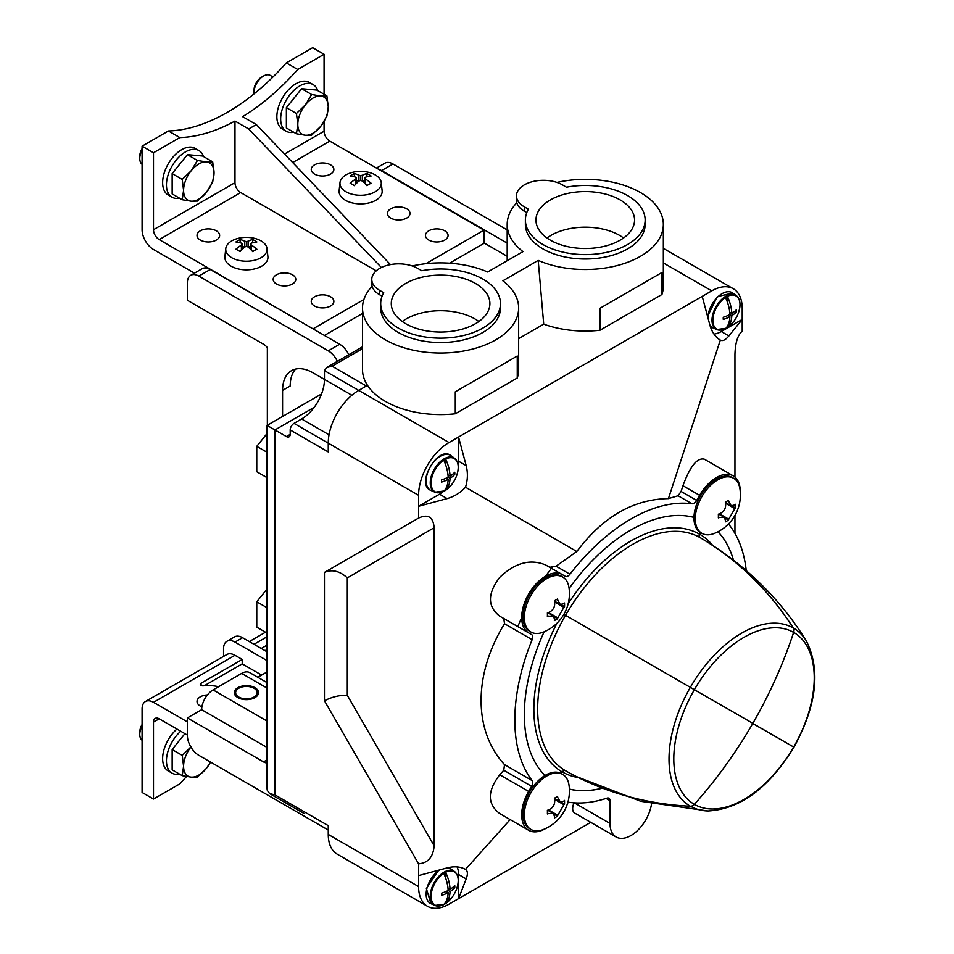 <?xml version="1.0" encoding="UTF-8"?>
<svg xmlns="http://www.w3.org/2000/svg" width="954" height="954" viewBox="0 0 954 954"><rect width="100%" height="100%" fill="white"/><g stroke="black" fill="none" stroke-linecap="round" stroke-linejoin="round"><path stroke-width="1.43" d="M321.546 393.966L267.072 425.412L286.379 436.562A5.39 3.112 -120 0 0 289.074 436.825A5.39 3.112 -120 0 0 290.195 434.368L290.195 429.968A5.39 3.112 120 0 1 293.999 423.373L301.607 418.973A32.305 18.651 120 0 0 324.455 379.406L324.455 370.617L326.685 367.505L332.075 366.217L362.508 348.651M556.945 182.429A78.073 45.076 180 0 1 663.34 224.428A78.073 45.076 180 0 1 620.052 264.783A78.073 45.076 180 0 1 538.199 260.394L502.877 280.798A78.073 45.076 180 0 1 518.654 307.963L518.654 369.52A78.073 45.076 180 0 1 517.259 377.999L455.285 413.786A78.073 45.076 180 0 1 362.508 369.52L362.508 307.963A78.073 45.076 180 0 1 372.132 286.283M663.34 224.428L663.34 285.985A78.073 45.076 180 0 1 661.945 294.476L599.959 330.251A78.073 45.076 180 0 1 543.72 324.145L518.654 338.622M332.075 366.217L366.336 386L358.728 390.401A43.073 24.876 120 0 0 328.259 443.157L328.259 451.946L290.195 429.968M324.455 700.785C332.075 696.861 339.684 695.037 347.304 695.323L434.153 845.769C433.211 857.038 428.024 863.048 418.579 863.811L324.455 700.785L324.455 572.412L418.579 518.07L418.579 495.293A43.073 24.876 120 0 1 449.036 442.537L711.756 290.863L663.34 262.922M267.072 425.412L267.072 788.278A26.927 15.538 0 0 0 267.347 790.472L269.66 793.633L274.955 794.873L328.259 825.639L328.259 834.44A43.073 24.876 120 0 0 337.191 854.152L427.499 906.3A43.073 24.876 120 0 0 449.036 904.165L590.753 822.348M418.579 863.811L418.579 886.576A43.073 24.876 120 0 0 427.499 906.3M711.756 290.863A43.073 24.876 120 0 1 733.292 288.728A43.073 24.876 120 0 1 742.212 308.452L742.212 331.217C737.8 334.89 735.379 342.51 734.95 354.065L734.95 477.083M702.227 296.36L709.848 324.944C711.839 332.016 715.333 337.072 720.33 340.101L668.42 498.608L678.091 495.758L691.96 503.772A164.231 94.816 120 0 0 569.943 574.213A5.39 3.112 120 0 1 565.245 576.288L562.3 574.594A33.652 19.426 120 0 0 528.647 594.02A33.652 19.426 120 0 0 528.647 632.872L531.593 634.577A5.39 3.112 120 0 1 532.141 639.681A164.231 94.816 120 0 0 532.141 780.575A5.39 3.112 120 0 1 531.593 786.311L528.647 791.426A33.652 19.426 120 0 0 528.647 830.278A33.652 19.426 120 0 0 545.557 828.573M549.683 567.308L556.075 566.211L576.824 551.495L465.504 487.22C467.77 480.005 467.997 472.802 466.184 465.624L458.552 437.051L458.552 461.223A26.927 15.538 120 0 1 458.194 465.731M576.824 551.495C602.821 516.841 633.349 499.216 668.42 498.608M720.33 340.101C722.715 341.341 725.565 339.946 728.892 335.939L742.212 319.447L721.272 331.539A26.927 15.538 120 0 1 713.962 334.067M740.232 491.382A33.652 19.426 120 0 0 733.256 475.891L704.362 459.208C697.219 457.431 690.088 466.267 682.957 485.705L681.084 491.429L678.091 495.758M734.95 533.369L734.95 515.446M465.504 487.22C460.388 492.789 454.259 496.581 447.14 498.596L439.52 494.196A26.927 15.538 120 0 0 443.24 491.632M439.52 494.196L418.579 506.288L447.14 498.596M418.579 518.07C428.024 513.741 433.211 516.961 434.153 527.729L347.304 577.874L347.304 695.323M434.153 845.769L434.153 527.729M510.14 819.593L465.504 869.392C460.388 866.578 454.259 866.077 447.14 867.901L418.579 875.593M528.647 830.278L499.753 813.595C487.22 804.019 487.22 791.069 499.753 774.743L503.772 770.248L531.593 786.311M545.652 564.971L562.3 574.594L545.652 564.971C530.352 558.627 515.053 562.741 499.753 577.337C487.375 593.615 487.375 606.565 499.753 616.189L503.772 618.514L504.523 623.737C473.279 674.263 473.279 730.919 504.523 764.631L503.772 770.248M606.088 798.415L610.011 800.68L610.011 823.445A29.61 17.1 120 0 0 616.141 837.004L574.749 813.106C572.281 811.532 572.006 808.11 573.938 802.815M465.504 869.392C467.77 870.847 467.997 874.007 466.184 878.896L458.552 874.496A26.927 15.538 120 0 0 457.097 866.9M458.552 874.496L458.552 898.668L466.184 878.896M719.495 517.497L724.48 517.462L725.577 521.015A41.404 23.898 60 0 1 725.326 521.886A39.651 22.896 0 0 0 728.498 520.061A41.404 23.898 -120 0 0 728.749 519.179L734.842 508.625A41.404 23.898 0 0 0 735.474 507.969A39.651 22.896 -120 0 0 735.474 504.308A41.404 23.898 180 0 1 734.842 504.964L731.217 505.787L728.749 501.446A41.404 23.898 -120 0 0 728.498 500.278A39.651 22.896 180 0 1 725.326 502.102A41.404 23.898 60 0 1 725.577 503.283C726.113 508.267 724.074 511.785 719.495 513.836A41.404 23.898 180 0 1 718.35 514.194A39.651 22.896 60 0 1 718.35 517.855A41.404 23.898 0 0 0 719.495 517.497L718.386 516.853M714.391 533.393A31.768 18.341 -60 0 1 701.87 533.31A31.768 18.341 -60 0 1 695.752 523.746A31.768 18.341 -60 0 1 707.093 489.116A31.768 18.341 -60 0 1 733.638 478.288A31.768 18.341 -60 0 1 739.97 489.08A41.463 41.463 0 0 1 714.391 533.393M548.538 616.201L553.523 616.165L554.62 619.706A41.404 23.898 60 0 1 554.369 620.589A39.651 22.896 0 0 0 557.541 618.764A41.404 23.898 -120 0 0 557.792 617.882L563.886 607.328A41.404 23.898 0 0 0 564.518 606.672A39.651 22.896 -120 0 0 564.518 603.011A41.404 23.898 180 0 1 563.886 603.667L560.26 604.49L557.792 600.149A41.404 23.898 -120 0 0 557.541 598.981A39.651 22.896 180 0 1 554.369 600.805A41.404 23.898 60 0 1 554.62 601.986C555.156 606.971 553.117 610.488 548.538 612.528A41.404 23.898 180 0 1 547.381 612.897A39.651 22.896 60 0 1 547.381 616.558A41.404 23.898 0 0 0 548.538 616.201L547.429 615.557M543.434 632.085A31.768 18.341 -60 0 1 542.254 632.526A31.768 18.341 -60 0 1 530.913 632.013A31.768 18.341 -60 0 1 530.913 595.332A31.768 18.341 -60 0 1 562.681 576.991A31.768 18.341 -60 0 1 569.013 587.783A41.463 41.463 0 0 1 543.434 632.085M548.538 813.595L553.523 813.559L554.62 817.113A41.404 23.898 60 0 1 554.369 817.995A39.651 22.896 0 0 0 557.541 816.171A41.404 23.898 -120 0 0 557.792 815.288L563.886 804.735A41.404 23.898 0 0 0 564.518 804.079A39.651 22.896 -120 0 0 564.518 800.406A41.404 23.898 180 0 1 563.886 801.074L560.26 801.897L557.792 797.556A41.404 23.898 -120 0 0 557.541 796.375A39.651 22.896 180 0 1 554.369 798.212A41.404 23.898 60 0 1 554.62 799.392C555.156 804.377 553.117 807.895 548.538 809.934A41.404 23.898 180 0 1 547.381 810.304A39.651 22.896 60 0 1 547.381 813.965A41.404 23.898 0 0 0 548.538 813.595L547.429 812.963M543.434 829.491A31.768 18.341 -60 0 1 542.254 829.932A31.768 18.341 -60 0 1 530.913 829.42A31.768 18.341 -60 0 1 530.913 792.738A31.768 18.341 -60 0 1 562.681 774.386A31.768 18.341 -60 0 1 569.013 785.19A41.463 41.463 0 0 1 543.434 829.491M455.285 391.808L517.259 356.021L455.285 391.808L455.285 413.786M517.259 356.021L517.259 377.999M518.654 307.963A78.073 45.076 180 0 1 440.581 353.04A78.073 45.076 180 0 1 362.508 307.963M412.259 265.963A78.073 45.076 180 0 1 487.649 271.997L522.971 251.606A78.073 45.076 180 0 1 507.194 224.428A78.073 45.076 180 0 1 516.806 202.761M599.959 308.273L661.945 272.486L599.959 308.273L599.959 330.251M661.945 272.486L661.945 294.476M543.72 324.145L538.199 260.394M616.141 837.004A29.61 17.1 120 0 0 637.153 830.874A29.61 17.1 120 0 0 651.534 803.9M610.011 800.68A5.39 3.112 120 0 0 608.902 798.212A5.39 3.112 120 0 0 606.994 798.128A164.231 94.816 120 0 1 569.943 802.397A5.39 3.112 120 0 0 567.63 803.101M503.772 618.514L531.593 634.577M499.753 616.189L528.647 632.872L499.753 616.189M691.96 503.772A5.39 3.112 120 0 0 696.659 500.421L699.604 495.317A33.652 19.426 120 0 1 733.256 475.891M729.202 523.233A5.39 3.112 120 0 0 729.762 525.594A164.231 94.816 120 0 1 746.255 570.599M530.913 632.013L529.589 631.25A31.768 18.341 -60 0 1 529.589 594.557A31.768 18.341 -60 0 1 561.357 576.216L562.681 576.991M569.109 588.523A150.768 87.041 -60 0 1 693.975 517.414A31.768 18.341 -60 0 1 708.071 485.789A31.768 18.341 -60 0 1 732.314 477.525L733.638 478.288M717.98 531.736A150.768 87.041 -60 0 1 733.483 560.153A150.768 87.041 -60 0 0 717.98 531.736M601.831 788.314A150.768 87.041 -60 0 1 569.383 789.125M530.913 829.42L529.589 828.656A31.768 18.341 -60 0 1 524.628 803.518A31.768 18.341 -60 0 1 544.972 775.495A150.768 87.041 -60 0 1 544.114 631.798A150.768 87.041 -60 0 0 544.972 775.495A31.768 18.341 -60 0 1 561.357 773.622L562.3 771.989A137.293 79.265 -60 0 1 556.933 623.272M517.795 626.611A150.768 87.041 -60 0 1 521.683 617.727M545.7 576.133A150.768 87.041 -60 0 1 551.853 567.809M578.446 777.617A137.245 79.242 -60 0 1 562.335 771.941A2.695 2.194 -60 0 1 565.543 770.749A403.84 329.726 -60 0 0 690.338 806.237A5.39 4.4 -60 0 0 694.369 804.365A99.299 57.335 -60 0 1 694.369 689.694L752.849 723.335A403.84 329.726 -60 0 0 793.668 632.371A5.39 4.4 -60 0 0 793.275 627.935A403.84 329.726 -60 0 0 700.141 537.603A2.695 2.194 -60 0 1 699.604 534.18L700.546 532.547A31.768 18.341 -60 0 1 693.975 517.414A150.708 87.017 120 0 0 630.928 529.995M564.518 804.079L561.31 802.219M563.886 804.735L555.061 799.631L555.705 799.261M557.541 816.171L554.322 814.311M548.967 810.936L548.967 810.184A8.61 4.973 120 0 1 548.979 809.779M564.518 606.672L561.31 604.812M563.886 607.328L555.061 602.224L555.705 601.855M557.541 618.764L554.322 616.904M548.967 613.529L548.967 612.778A8.61 4.973 120 0 1 548.979 612.373M735.474 507.969L732.267 506.109M734.842 508.625L726.018 503.533L726.662 503.152M728.498 520.061L725.279 518.201M719.924 514.826L719.924 514.075A8.61 4.973 120 0 1 719.936 513.669M324.455 572.412C332.075 569.144 339.684 570.957 347.304 577.874M446.09 891.477L448.153 892.658A32.281 18.639 -120 0 1 443.813 904.547A19.02 10.983 120 0 0 444.767 904.046A19.02 10.983 120 0 0 445.721 903.45L445.721 902.055M448.153 892.658A32.281 18.639 180 0 1 441.559 895.365A9.421 5.438 -60 0 1 441.559 893.171A32.281 18.639 0 0 0 448.153 890.464A32.281 18.639 -120 0 0 443.813 873.566A19.02 10.983 120 0 1 445.721 872.469A32.281 18.639 60 0 1 450.049 889.366A32.281 18.639 0 0 0 454.748 885.562A9.421 5.438 -60 0 1 454.748 887.757A32.281 18.639 180 0 1 450.049 891.561A32.281 18.639 60 0 1 445.721 903.45M727.842 315.547L729.905 316.728A32.281 18.639 -120 0 1 725.565 328.617A19.02 10.983 120 0 0 726.507 328.116A19.02 10.983 120 0 0 727.461 327.52L727.461 326.125M729.905 316.728A32.281 18.639 180 0 1 723.299 319.435A9.421 5.438 -60 0 1 723.299 317.241A32.281 18.639 0 0 0 729.905 314.534A32.281 18.639 -120 0 0 725.565 297.636A19.02 10.983 120 0 1 727.461 296.539A32.281 18.639 60 0 1 731.801 313.437A32.281 18.639 0 0 0 736.488 309.633A9.421 5.438 -60 0 1 736.488 311.827A32.281 18.639 180 0 1 731.801 315.631A32.281 18.639 60 0 1 727.461 327.52M446.09 478.204L448.153 479.397A32.281 18.639 -120 0 1 443.813 491.286A19.02 10.983 120 0 0 444.767 490.773A19.02 10.983 120 0 0 445.721 490.189L445.721 488.782M448.153 479.397A32.281 18.639 180 0 1 441.559 482.104A9.421 5.438 -60 0 1 441.559 479.91A32.281 18.639 0 0 0 448.153 477.203A32.281 18.639 -120 0 0 443.813 460.305A19.02 10.983 120 0 1 445.721 459.196A32.281 18.639 60 0 1 450.049 476.106A32.281 18.639 0 0 0 454.748 472.29A9.421 5.438 -60 0 1 454.748 474.496A32.281 18.639 180 0 1 450.049 478.3A32.281 18.639 60 0 1 445.721 490.189M453.329 886.934L454.748 887.757M448.153 890.464L450.049 891.561M447.986 888.174L450.049 889.366M445.721 878.264L445.721 872.469M453.329 473.673L454.748 474.496M448.153 477.203L450.049 478.3M447.986 474.913L450.049 476.106M445.721 465.003L445.721 459.196M735.081 311.004L736.488 311.827M729.905 314.534L731.801 315.631M729.738 312.244L731.801 313.437M727.461 302.335L727.461 296.539M267.072 762.938A10.768 6.213 -120 0 1 263.542 761.9L187.389 717.933L201.664 709.693A16.158 9.325 120 0 1 213.088 689.909L241.648 673.417A16.158 9.325 120 0 1 249.721 672.618L267.072 682.635M257.795 677.28L267.072 671.926M187.389 717.933L187.389 735.522A16.158 9.325 -120 0 0 198.814 755.306L328.259 830.04M337.382 361.327A16.158 9.325 -120 0 0 328.259 350.833L198.814 276.088A16.158 9.325 -120 0 0 190.74 275.289A16.158 9.325 -120 0 0 187.389 282.682L187.389 300.272L263.542 344.239A10.768 6.213 -120 0 1 267.347 347.614L267.347 425.257M267.072 747.459L201.664 709.693M282.575 416.469L282.575 390.401A43.073 24.876 -120 0 1 291.495 370.677A43.073 24.876 -120 0 1 313.031 372.811L351.883 395.242M507.194 243.103L381.564 170.575A16.158 9.325 -120 0 0 378.643 169.335M507.194 229.914L392.988 163.981A16.158 9.325 -120 0 0 384.915 163.182L376.46 168.071M328.259 350.833L339.684 344.239L210.238 269.493A16.158 9.325 60 0 0 202.153 268.694L190.74 275.289M339.684 344.239A16.158 9.325 60 0 1 348.806 354.733M507.194 256.292L483.988 242.9M295.645 369.067A43.073 24.876 -120 0 0 290.195 386L282.575 390.401M254.968 687.715A12.116 7 180 0 1 258.522 692.652A12.116 7 180 0 1 246.406 699.652A12.116 7 180 0 1 234.29 692.652A12.116 7 180 0 1 241.767 686.188A12.116 7 180 0 1 254.968 687.715M267.072 607.734L256.769 601.783L256.769 627.16L267.072 633.11M256.769 601.783L267.072 588.964M267.072 452.291L256.769 446.341L256.769 471.729L267.072 477.68M256.769 446.341L267.072 433.521M187.389 735.081L159.211 718.815L153.499 722.106L153.499 799.047L142.086 792.452L142.086 708.917A16.158 9.325 60 0 1 145.425 701.524A16.158 9.325 60 0 1 153.499 702.323L187.389 721.892M223.558 656.424L223.558 648.696A16.158 9.325 60 0 1 226.909 641.303A16.158 9.325 60 0 1 234.982 642.102L267.072 660.621M153.499 799.047L179.841 783.842A193.841 111.916 -60 0 1 186.579 776.508M207.4 694.941A11.305 6.523 0 0 0 197.025 701.452A11.305 6.523 0 0 0 200.34 706.067A11.305 6.523 0 0 0 201.914 706.819M145.425 701.524L226.909 654.492A16.158 9.325 60 0 1 234.982 655.291L242.221 659.464L201.067 683.219A2.695 1.55 180 0 0 200.28 684.316A2.695 1.55 180 0 0 203.452 685.843A27.463 15.86 180 0 1 218.573 686.737M153.499 722.106A8.073 4.663 60 0 1 155.18 718.41A8.073 4.663 60 0 1 159.211 718.815M204.263 685.771L242.221 663.865L242.221 659.464M242.221 663.865L261.635 675.074M267.072 645.107L261.253 648.47M265.057 650.676L267.072 649.507M226.909 641.303L234.517 636.902A16.158 9.325 60 0 1 242.602 637.701L267.072 651.832M180.759 731.253A26.927 15.538 120 0 0 167.129 754.614A26.927 15.538 120 0 0 172.03 773.122A26.927 15.538 120 0 0 179.555 774.123M176.943 729.047A26.927 15.538 120 0 0 163.313 752.408A26.927 15.538 120 0 0 168.214 770.927L172.03 773.122M177.885 742.427A17.983 10.387 -60 0 1 180.461 739.219M142.086 740.256A13.463 7.775 -60 0 1 139.761 734.401L139.761 732.243A10.816 6.249 -60 0 1 142.086 724.563M139.761 734.401A13.463 7.775 -60 0 1 142.086 725.875M191.194 746.672L182.226 755.353L183.585 766.3L182.226 775.662L172.161 769.854L172.161 749.546L184.933 733.662M182.226 755.353L172.161 749.546M182.226 775.662L191.194 777.128L197.454 777.021L206.422 768.34L210.619 762.115M210.488 762.043A21.537 12.438 -60 0 1 206.422 768.34A21.537 12.438 -60 0 1 191.194 777.128A21.537 12.438 -60 0 1 183.585 766.3A21.537 12.438 -60 0 1 190.895 747.054M313.413 329.07L159.211 239.597A8.073 4.663 -120 0 1 153.499 229.711L153.499 152.771L142.086 146.177L168.417 130.972A193.841 111.916 -60 0 0 286.319 62.904L312.65 47.7L324.074 54.295L324.074 94.255M142.086 146.177L142.086 229.711A16.158 9.325 -120 0 0 153.499 249.495L194.461 273.142M324.074 54.295L297.743 69.499A193.841 111.916 -60 0 1 242.602 116.662L256.316 124.58L248.696 128.981L234.982 121.063A193.841 111.916 -60 0 1 179.841 137.567L168.417 130.972M284.542 154.059L324.074 131.235L324.074 121.54M153.499 152.771L179.841 137.567M153.499 229.711L234.982 182.667L234.982 121.063M297.743 69.499L286.319 62.904M381.385 267.49L248.696 128.981M234.982 182.667A8.073 4.663 -120 0 0 240.694 192.565L376.246 270.817M390.436 264.592L256.316 124.58M449.608 263.197L483.988 243.342L483.988 230.152L329.786 141.12A8.073 4.663 -120 0 1 324.074 131.235M330.549 164.863A11.305 6.523 180 0 1 333.864 169.478A11.305 6.523 180 0 1 322.547 176.013A11.305 6.523 180 0 1 311.242 169.478A11.305 6.523 180 0 1 318.231 163.444A11.305 6.523 180 0 1 330.549 164.863M406.702 208.831A11.305 6.523 180 0 1 410.005 213.446A11.305 6.523 180 0 1 398.7 219.969A11.305 6.523 180 0 1 387.396 213.446A11.305 6.523 180 0 1 394.372 207.412A11.305 6.523 180 0 1 406.702 208.831M444.767 230.808A11.305 6.523 180 0 1 448.082 235.423A11.305 6.523 180 0 1 436.777 241.958A11.305 6.523 180 0 1 425.472 235.423A11.305 6.523 180 0 1 432.448 229.389A11.305 6.523 180 0 1 444.767 230.808M425.889 263.698L483.988 230.152M324.455 335.438L362.508 313.472M313.413 328.629L363.903 299.484M292.473 274.776A11.305 6.523 180 0 1 295.788 279.391A11.305 6.523 180 0 1 284.483 285.914A11.305 6.523 180 0 1 273.166 279.391A11.305 6.523 180 0 1 280.154 273.357A11.305 6.523 180 0 1 292.473 274.776M330.549 296.754A11.305 6.523 180 0 1 333.864 301.369A11.305 6.523 180 0 1 322.547 307.903A11.305 6.523 180 0 1 311.242 301.369A11.305 6.523 180 0 1 318.231 295.335A11.305 6.523 180 0 1 330.549 296.754M216.331 230.808A11.305 6.523 180 0 1 219.635 235.423A11.305 6.523 180 0 1 208.33 241.958A11.305 6.523 180 0 1 197.025 235.423A11.305 6.523 180 0 1 204.001 229.389A11.305 6.523 180 0 1 216.331 230.808M317.801 90.63A26.927 15.538 120 0 0 313.174 84.62A26.927 15.538 120 0 0 292.425 91.822A26.927 15.538 120 0 0 280.667 118.916A26.927 15.538 120 0 0 286.248 131.247A26.927 15.538 120 0 0 293.772 132.248M313.174 84.62L309.358 82.414A26.927 15.538 120 0 0 288.621 89.628A26.927 15.538 120 0 0 276.863 116.722A26.927 15.538 120 0 0 282.444 129.052L286.248 131.247M203.572 156.575A26.927 15.538 120 0 0 198.945 150.565A26.927 15.538 120 0 0 178.207 157.768A26.927 15.538 120 0 0 166.449 184.861A26.927 15.538 120 0 0 172.03 197.192A26.927 15.538 120 0 0 179.555 198.193M198.945 150.565L195.141 148.359A26.927 15.538 120 0 0 174.391 155.574A26.927 15.538 120 0 0 162.645 182.667A26.927 15.538 120 0 0 168.214 194.998L172.03 197.192M292.103 100.552A17.983 10.387 -60 0 1 294.679 97.344M254.062 93.886A13.463 7.775 -60 0 1 253.979 92.526L253.979 90.368A10.816 6.249 -60 0 1 261.635 77.119L263.507 76.034A13.463 7.775 -60 0 1 270.232 75.366L272.987 76.964M253.979 92.526A13.463 7.775 -60 0 1 263.507 76.034M296.444 133.787L286.379 127.979L286.379 107.671L301.607 88.722L316.847 90.081L326.9 95.889L320.651 95.996L311.672 94.529L305.423 104.797L296.444 113.478L297.803 124.414L296.444 133.787L305.423 135.253L311.672 135.146L320.651 126.453L326.9 116.197L328.259 106.836L326.9 95.889M296.444 113.478L286.379 107.671M311.672 94.529L301.607 88.722M320.651 95.996A21.537 12.438 -60 0 1 328.259 106.836A21.537 12.438 -60 0 1 320.651 126.453A21.537 12.438 -60 0 1 305.423 135.253A21.537 12.438 -60 0 1 297.803 124.414A21.537 12.438 -60 0 1 305.423 104.797A21.537 12.438 -60 0 1 320.651 95.996M177.885 166.497A17.983 10.387 -60 0 1 180.461 163.289M142.086 164.315A13.463 7.775 -60 0 1 139.761 158.471L139.761 156.313A10.816 6.249 -60 0 1 142.086 148.633M146.677 143.529A10.816 6.249 -60 0 1 147.417 143.064L149.277 141.979A13.463 7.775 -60 0 1 150.1 141.55M139.761 158.471A13.463 7.775 -60 0 1 142.086 149.933M148.454 142.504A13.463 7.775 -60 0 1 149.277 141.979M182.226 199.732L172.161 193.924L172.161 173.616L187.389 154.667L202.618 156.027L212.682 161.834L206.422 161.941L197.454 160.475L191.194 170.742L182.226 179.424L183.585 190.359L182.226 199.732L191.194 201.199L197.454 201.091L206.422 192.398L212.682 182.142L214.042 172.781L212.682 161.834M182.226 179.424L172.161 173.616M197.454 160.475L187.389 154.667M206.422 161.941A21.537 12.438 -60 0 1 214.042 172.781A21.537 12.438 -60 0 1 206.422 192.398A21.537 12.438 -60 0 1 191.194 201.199A21.537 12.438 -60 0 1 183.585 190.359A21.537 12.438 -60 0 1 191.194 170.742A21.537 12.438 -60 0 1 206.422 161.941M238.786 697.052A10.768 6.213 0 0 0 250.52 698.4A10.768 6.213 0 0 0 257.175 692.652A10.768 6.213 0 0 0 246.406 686.439A10.768 6.213 0 0 0 235.638 692.652A10.768 6.213 0 0 0 238.786 697.052M235.936 241.946A34.952 21.859 55.5 0 1 241.398 243.127A34.797 12.33 74.5 0 1 242.221 243.985A34.797 12.33 105.5 0 0 241.398 245.083A34.952 21.859 124.5 0 0 235.936 249.197A32.937 19.008 60 0 1 240.122 251.617A34.952 18.341 -64.2 0 1 244.713 246.991A34.797 25.603 -39.8 0 1 246.406 246.406A34.797 25.603 39.8 0 1 248.1 246.991A34.952 18.341 64.2 0 1 252.691 251.617A32.937 19.008 -60 0 1 256.876 249.197A34.952 21.859 -124.5 0 0 251.415 245.083A34.797 12.33 -105.5 0 0 250.592 243.985A34.797 12.33 -74.5 0 1 251.415 243.127A34.952 21.859 -55.5 0 1 256.876 241.946A32.937 19.008 -120 0 0 252.691 239.526A34.952 18.341 115.8 0 0 248.1 241.219A34.797 25.603 140.2 0 0 246.406 241.565A34.797 25.603 -140.2 0 0 244.713 241.219A34.952 18.341 -115.8 0 0 240.122 239.526A32.937 19.008 120 0 0 235.936 241.946M231.786 257.735A20.666 11.937 180 0 1 225.776 248.553A20.666 11.937 180 0 1 235.769 239.06A20.666 11.937 180 0 1 241.088 237.761A35 35 0 0 1 251.725 237.761A20.666 11.937 180 0 1 267.037 248.553A20.666 11.937 180 0 1 254.897 260.168A20.666 11.937 180 0 1 231.786 257.735M267.037 248.553L267.907 256.638A21.537 12.438 180 0 1 255.255 268.742A21.537 12.438 180 0 1 231.178 266.202A21.537 12.438 180 0 1 224.905 256.638L225.776 248.553M248.1 246.991L248.1 241.219M248.553 247.396L250.592 245.989M252.691 242.733L252.691 239.526M250.592 249.352L250.592 243.985M251.415 250.198L251.415 245.083M241.398 250.198L241.398 245.083M242.221 249.352L242.221 243.985M240.122 242.733L240.122 239.526M242.221 245.989L244.26 247.396M244.713 246.991L244.713 241.219M246.406 246.406L246.406 241.565M350.154 176.001A34.952 21.859 55.5 0 1 355.627 177.182A34.797 12.33 74.5 0 1 356.438 178.04A34.797 12.33 105.5 0 0 355.627 179.137A34.952 21.859 124.5 0 0 350.154 183.251A32.937 19.008 60 0 1 354.339 185.672A34.952 18.341 -64.2 0 1 358.931 181.045A34.797 25.603 -39.8 0 1 360.624 180.461A34.797 25.603 39.8 0 1 362.329 181.045A34.952 18.341 64.2 0 1 366.908 185.672A32.937 19.008 -60 0 1 371.094 183.251A34.952 21.859 -124.5 0 0 365.632 179.137A34.797 12.33 -105.5 0 0 364.81 178.04A34.797 12.33 -74.5 0 1 365.632 177.182A34.952 21.859 -55.5 0 1 371.094 176.001A32.937 19.008 -120 0 0 366.908 173.58A34.952 18.341 115.8 0 0 362.329 175.274A34.797 25.603 140.2 0 0 360.624 175.619A34.797 25.603 -140.2 0 0 358.931 175.274A34.952 18.341 -115.8 0 0 354.339 173.58A32.937 19.008 120 0 0 350.154 176.001M346.016 191.79A20.666 11.937 180 0 1 339.994 182.608A20.666 11.937 180 0 1 349.999 173.115A20.666 11.937 180 0 1 355.305 171.815A35 35 0 0 1 365.954 171.815A20.666 11.937 180 0 1 381.254 182.608A20.666 11.937 180 0 1 369.126 194.222A20.666 11.937 180 0 1 346.016 191.79M381.254 182.608L382.125 190.693A21.537 12.438 180 0 1 369.484 202.797A21.537 12.438 180 0 1 345.396 200.257A21.537 12.438 180 0 1 339.135 190.693L339.994 182.608M362.329 181.045L362.329 175.274M362.77 181.451L364.81 180.044M366.908 176.788L366.908 173.58M364.81 183.395L364.81 178.04M365.632 184.253L365.632 179.137M355.627 184.253L355.627 179.137M356.438 183.395L356.438 178.04M354.339 176.788L354.339 173.58M356.438 180.044L358.477 181.451M358.931 181.045L358.931 175.274M360.624 180.461L360.624 175.619M237.284 697.255A10.768 6.213 180 0 1 238.095 696.611M254.706 696.611A10.768 6.213 180 0 1 255.529 697.255M690.517 687.476L718.887 703.849M525.38 220.04L525.38 224.428A59.887 34.582 0 0 0 585.267 259.011A59.887 34.582 0 0 0 645.154 224.428L645.154 220.04A59.887 34.582 0 0 0 566.473 187.211L562.419 184.861A26.927 15.538 0 0 0 533.083 181.498A26.927 15.538 0 0 0 516.46 195.856A26.927 15.538 0 0 0 524.342 206.851L528.397 209.188A59.887 34.582 0 0 0 525.38 220.04A59.887 34.582 0 0 0 585.267 254.611A59.887 34.582 0 0 0 645.154 220.04M516.46 195.856L516.46 200.257A26.927 15.538 0 0 0 524.342 211.239L526.763 212.635M550.398 199.911A49.31 28.465 0 0 0 535.957 220.386A49.31 28.465 0 0 0 585.267 248.505A49.31 28.465 0 0 0 634.565 220.386A49.31 28.465 0 0 0 604.419 193.805A49.31 28.465 0 0 0 550.398 199.911M623.558 237.975A48.559 28.036 0 0 0 550.935 235.388A48.559 28.036 0 0 0 546.976 237.975M380.694 303.563L380.694 307.963A59.887 34.582 0 0 0 440.581 342.546A59.887 34.582 0 0 0 500.468 307.963L500.468 303.563A59.887 34.582 0 0 0 421.787 270.733L417.733 268.396A26.927 15.538 0 0 0 388.397 265.033A26.927 15.538 0 0 0 371.774 279.391A26.927 15.538 0 0 0 379.668 290.374L383.723 292.723A59.887 34.582 0 0 0 380.694 303.563A59.887 34.582 0 0 0 440.581 338.145A59.887 34.582 0 0 0 500.468 303.563M371.774 279.391L371.774 283.779A26.927 15.538 0 0 0 379.668 294.774L382.077 296.169M405.712 283.445A49.31 28.465 0 0 0 391.283 303.921A49.31 28.465 0 0 0 440.581 332.04A49.31 28.465 0 0 0 489.891 303.921A49.31 28.465 0 0 0 459.733 277.34A49.31 28.465 0 0 0 405.712 283.445M478.872 321.498A48.559 28.036 0 0 0 406.249 318.922A48.559 28.036 0 0 0 402.29 321.498M690.469 806.237A102.877 59.398 -60 0 0 707.999 810.972C740.34 809.159 768.972 787.885 793.931 747.173L752.742 723.526A403.84 329.726 -60 0 1 694.369 804.365A99.24 57.3 -60 0 0 793.609 746.994L752.801 723.43M601.712 788.266A150.708 87.017 -60 0 1 569.371 789.053M752.694 723.37L752.849 723.335A403.781 329.69 -60 0 0 793.609 632.407A99.24 57.3 120 0 0 694.369 689.694L563.862 614.352M700.51 532.523L699.532 534.204A2.695 2.194 -60 0 0 700.081 537.627A134.55 77.679 120 0 0 565.531 615.318A134.597 77.715 -60 0 0 565.543 770.749M793.609 632.407A5.39 4.4 -60 0 0 793.215 627.971A403.84 329.726 -60 0 0 700.081 537.627M449.036 442.537L324.455 370.617M314.236 407.286L274.955 429.968L274.955 794.873M418.579 886.576L328.259 834.44M418.579 495.293L293.999 423.373M286.379 436.562L290.195 434.368M574.332 802.851L610.011 823.445M499.753 774.743L528.647 791.426M504.523 764.631L532.141 780.575M504.523 623.737L532.141 639.681M556.075 566.211L569.943 574.213M681.084 491.429L696.659 500.421M682.957 485.705L699.604 495.317M557.792 797.556L556.683 796.912M557.792 815.288L548.967 810.184M557.792 600.149L556.683 599.506M557.792 617.882L548.967 612.778M728.749 501.446L727.64 500.814M728.749 519.179L719.924 514.075M466.184 465.624L458.552 461.223M728.892 335.939L721.272 331.539M301.607 418.973L329.047 434.809M456.62 888.985A32.305 32.305 0 0 1 451.111 898.537L451.111 898.537A19.187 11.078 -60 0 1 444.683 904.13A19.187 11.078 -60 0 1 431.291 893.624A19.187 11.078 -60 0 1 449.06 871.097A19.187 11.078 -60 0 1 456.62 888.985L456.62 888.985C459.327 880.852 458.635 875.033 454.533 871.539A19.617 11.329 -60 0 1 457.157 875.104M439.353 905.942A19.617 11.329 -60 0 1 434.941 905.453A19.617 11.329 -60 0 1 434.32 882.474A19.617 11.329 -60 0 1 454.533 871.539L450.992 868.951A20.094 11.603 -60 0 0 447.891 867.711M451.111 898.537L444.6 904.177L434.941 905.453L430.946 903.688A20.094 11.603 -60 0 1 426.975 888.162A20.094 11.603 -60 0 1 439.83 869.869M738.372 313.055A32.305 32.305 0 0 1 732.863 322.607L732.863 322.607A19.187 11.078 -60 0 1 726.423 328.2A19.187 11.078 -60 0 1 713.043 317.694A19.187 11.078 -60 0 1 730.812 295.168A19.187 11.078 -60 0 1 738.372 313.055L738.372 313.055C741.079 304.922 740.376 299.103 736.273 295.609A19.617 11.329 -60 0 1 738.909 299.174M721.093 330.012A19.617 11.329 -60 0 1 716.692 329.524A19.617 11.329 -60 0 1 716.072 306.544A19.617 11.329 -60 0 1 736.273 295.609L732.744 293.021A20.094 11.603 -60 0 0 717.313 297.35A20.094 11.603 -60 0 0 707.904 317.622M732.863 322.607L726.352 328.248L716.692 329.524L712.698 327.747A20.094 11.603 -60 0 1 710.062 325.696M456.62 475.724A32.305 32.305 0 0 1 451.111 485.276L451.111 485.276A19.187 11.078 -60 0 1 444.683 490.857A19.187 11.078 -60 0 1 431.291 480.351A19.187 11.078 -60 0 1 449.06 457.837A19.187 11.078 -60 0 1 456.62 475.724L456.62 475.724C459.327 467.591 458.635 461.772 454.533 458.266A19.617 11.329 -60 0 1 457.157 461.831M439.353 492.681A19.617 11.329 -60 0 1 434.941 492.192A19.617 11.329 -60 0 1 434.32 469.213A19.617 11.329 -60 0 1 454.533 458.266L450.992 455.69A20.094 11.603 -60 0 0 430.302 466.9A20.094 11.603 -60 0 0 430.946 490.416C415.085 484.811 438.208 444.755 450.992 455.69M263.542 761.9L267.072 759.861M381.564 170.575L392.988 163.981M198.814 276.088L210.238 269.493M267.072 721.081L213.088 689.909M267.072 688.108L241.648 673.417M234.982 655.291L153.499 702.323M201.067 685.413L201.067 683.219M267.072 636.759L254.014 644.296M242.602 637.701L234.982 642.102M292.687 162.55L329.786 141.12M159.211 239.597L240.694 192.565M524.342 211.239L524.342 206.851M379.668 294.774L379.668 290.374M793.275 627.935A102.937 59.434 -60 0 1 806.273 640.838C820.881 669.768 816.779 705.221 793.978 747.209M793.668 632.371A99.299 57.335 -60 0 1 793.668 747.03M700.141 537.603A134.597 77.715 -60 0 1 700.463 537.794C744.669 564.1 779.943 598.444 806.273 640.838M699.604 534.18A137.293 79.265 -60 0 1 712.614 545.318M690.338 806.237A102.937 59.434 -60 0 1 690.338 687.369A102.877 59.398 120 0 1 793.215 627.971M699.532 534.204A137.245 79.242 120 0 0 568.143 603.846M326.685 367.505L362.508 346.827M733.292 288.728L663.34 248.35M507.194 224.428L507.194 260.716M562.681 774.386L561.357 773.622M701.87 533.31L700.546 532.547M560.26 801.897L554.441 798.534M553.523 813.559L547.703 810.208M560.26 604.49L554.441 601.127M553.523 616.165L547.703 612.802M731.217 505.787L725.398 502.424M724.48 517.462L718.66 514.099M303.932 813.416L269.779 793.704M430.946 903.688L426.366 888.579L438.542 870.215M448.07 867.663L450.992 868.951M712.698 327.747L710.11 325.863M707.558 316.334L717.372 296.611L732.744 293.021M451.111 485.276L444.6 490.916L434.941 492.192L430.946 490.416M265.498 632.204L249.292 641.565M257.175 695.86L257.175 692.652M235.638 695.86L235.638 692.652M707.999 810.972L640.802 801.3L576.419 776.58"/></g></svg>
